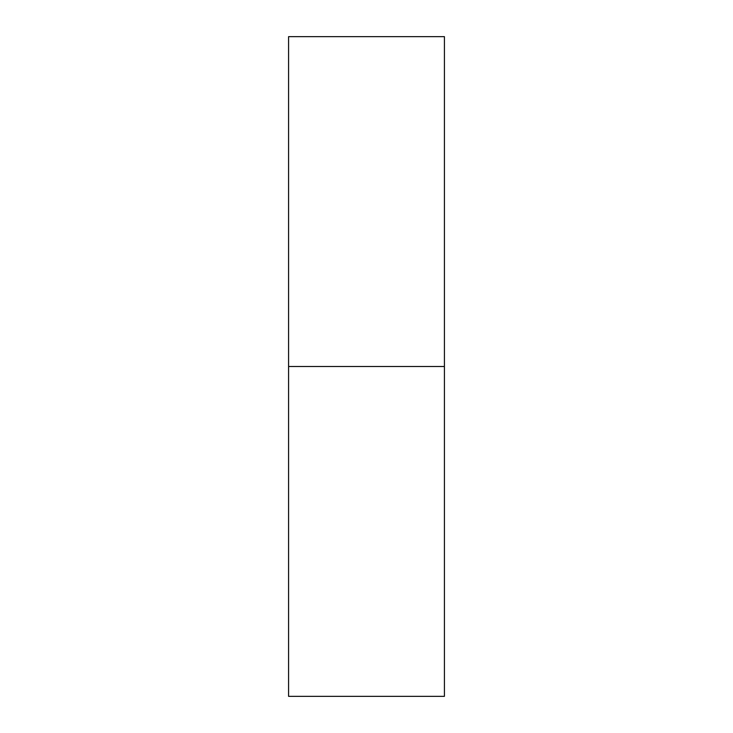 <?xml version="1.0" encoding="UTF-8"?>
<svg xmlns="http://www.w3.org/2000/svg" width="733" height="733" viewBox="0 0 733 733"><rect width="100%" height="100%" fill="white"/><g stroke="black" fill="none" stroke-linecap="round" stroke-linejoin="round"><path stroke-width="1.1" d="M288.582 696.35L288.582 36.65L288.582 696.35L444.418 696.35L444.418 366.5L288.582 366.5L444.418 366.5L444.418 36.65L444.418 696.35M288.582 36.65L444.418 36.65"/></g></svg>
